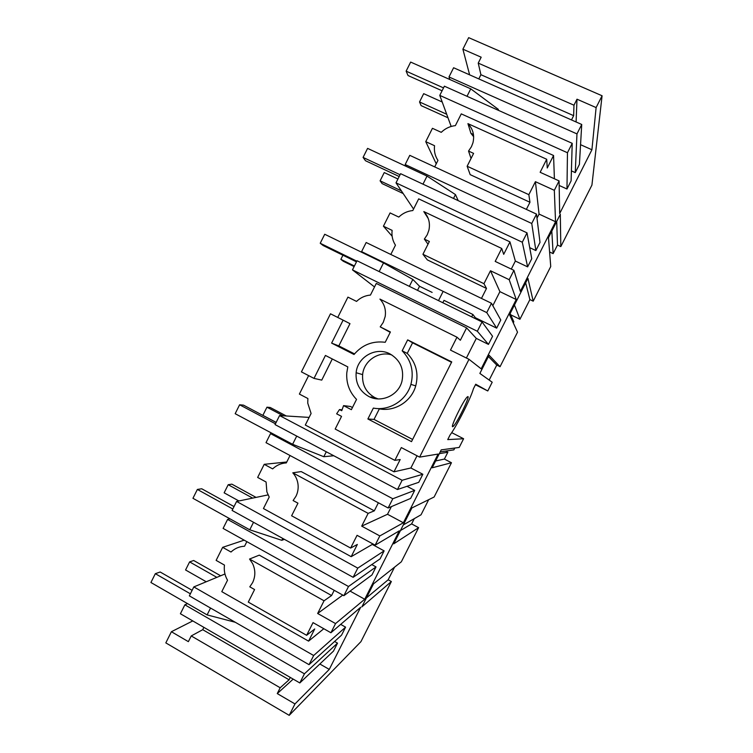 <?xml version="1.0" encoding="UTF-8"?>
<svg xmlns="http://www.w3.org/2000/svg" width="753" height="753" viewBox="0 0 753 753"><rect width="100%" height="100%" fill="white"/><g stroke="black" fill="none" stroke-linecap="round" stroke-linejoin="round"><path stroke-width="1.13" d="M549.596 251.973L553.135 253.629L557.484 245.045L560.816 246.598L591.924 185.106L602.08 95.763L468.667 37.65L462.897 49.19L469.627 74.848M602.08 95.763L596.112 107.575L576.996 99.198L576.092 121.977M576.996 99.198L573.974 105.204L478.23 63.111L481.186 57.209L462.897 49.19M510.685 314.792L519.928 319.281L529.896 299.59L533.199 301.181L550.735 266.524L548.485 237.675L560.307 214.285L560.816 246.598M596.112 107.575L591.914 149.762L580.554 144.689M559.084 180.908L554.33 190.321L535.411 181.671L528.851 194.669L467.142 166.244L473.599 153.386L468.535 151.071L471.444 146.703L472.922 142.872C474.71 135.427 473.044 129.017 467.933 123.633L546.706 159.269L540.146 172.286L559.084 180.908L559.677 213.541L591.914 149.762M554.33 190.321L555.545 221.73L539.063 214.087L535.411 181.671M513.923 270.336L509.197 279.702L490.485 270.751L483.963 283.683L422.941 254.279L429.361 241.487L424.353 239.087L427.243 234.757L428.918 230.136C430.368 222.973 428.673 216.789 423.817 211.584L501.724 248.462L495.192 261.413L513.923 270.336L520.342 291.364L555.545 221.73M509.197 279.702L516.229 299.515L499.907 291.646L490.485 270.751M468.997 359.313L419.609 457.118L401.321 447.574L394.854 460.375L335.179 429.05L341.542 416.381L336.638 413.821L339.499 409.557L341.721 410.714L343.575 405.622L351.369 409.679L356.536 399.391C349.383 392.012 346.135 383.136 346.794 372.773L347.811 366.899L325.428 355.454L314.01 378.401L301.426 371.888L330.492 313.794L343.114 320.147L331.621 343.104L354.032 354.494C362.306 344.78 372.697 340.714 385.225 342.286L390.402 331.969L380.209 326.868L383.258 322.369L385.178 316.542C386.167 309.822 384.416 304.005 379.926 299.092L456.977 337.203L450.473 350.098L468.997 359.313L481.186 368.838L516.229 299.515M419.609 457.118L438.114 454.059L403.373 522.78L379.813 535.929L375.154 545.153L399.306 530.827L364.725 599.247L335.556 623.578L330.915 632.755L360.678 607.257L329.268 669.398L319.856 664.005M394.534 567.188L388.162 579.782L391.353 581.542L360.932 641.66L289.208 715.35L294.978 703.933L329.268 669.398M391.353 581.542L361.854 606.899L373.526 583.81L401.34 561.804L418.612 527.665L393.734 543.835L411.882 507.946L434.123 497.008L451.461 462.737L432.175 467.792L441.23 449.87L459.198 447.442L463.603 438.745L447.734 439.601L450.002 435.102C456.695 426.179 470.681 398.535 473.439 388.736L475.717 384.228L487.775 390.958L475.454 384.764M533.199 301.181L527.928 278.356L509.546 314.716L517.518 332.177L500.048 366.702L489.074 355.218L479.868 373.422L492.198 382.223L487.775 390.958M467.933 396.558L467.011 397.17C463.001 401.142 450.228 427.506 452.685 426.716L453.522 426.123C457.466 422.226 469.994 396.549 467.933 396.558M513.273 322.877L513.819 321.795L510.129 313.559M489.177 380.077L496.773 365.073L500.048 366.702M463.603 438.745L451.715 432.636M440.194 451.922L453.88 449.861L454.803 448.035M451.461 462.737L444.392 459.066L447.847 452.252L445.635 451.103M403.297 524.916L421.04 514.788L428.683 499.681M418.612 527.665L411.609 523.909L414.263 518.648M294.978 703.933L277.255 693.579L280.182 687.771L191.234 635.937L188.372 641.65L171.402 631.729L165.82 642.893L289.208 715.35M171.402 631.729L192.777 620.924M187.535 603.614L184.871 604.819L180.4 613.751L299.816 682.952L333.475 651.11L337.513 643.128L334.586 641.471M345.58 627.155L313.662 655.515L193.822 586.916L189.351 595.868L309.041 664.673L341.551 635.146L345.58 627.155L340.676 624.388M193.822 586.916L224.959 573.993M334.21 590.314L331.593 595.519L259.286 555.14L249.544 559.037L252.575 563.545C255.559 569.936 255.568 576.299 252.613 582.634L249.789 586.841L254.58 589.552L248.283 602.099L306.64 635.316L314.716 628.962L308.579 641.132L221.787 591.651L227.528 580.215C224.808 575.518 223.782 570.473 224.46 565.079L216.13 560.383L222.653 547.346L244.17 540.155M229.966 518.826L227.594 519.429L223.104 528.418L343.867 595.689L348.498 586.502L376.02 566.915L371.756 564.581M268.049 494.9L236.593 501.451L232.093 510.44L353.138 577.316L357.779 568.12L384.124 550.876L372.283 544.428L372.613 543.77M378.373 502.769L374.307 510.845L301.209 471.585L292.795 472.818C295.807 476.197 297.557 480.169 298.066 484.753C298.442 488.819 297.736 492.669 295.948 496.302L293.105 500.547L297.953 503.173L291.618 515.786L350.634 548.062L357.346 544.447L351.18 556.674L263.446 508.548L269.207 497.046L266.873 491.85L266.082 482.005L257.658 477.43L264.209 464.328L286.78 461.994M272.605 433.624L270.534 433.624L266.016 442.66L388.134 507.993L392.793 498.759L414.696 490.372L406.996 486.297M309.125 417.407L279.57 415.562L275.052 424.598L397.462 489.525L402.121 480.282L422.838 474.258L410.874 467.98L417.04 455.772M394.854 460.375L400.191 459.528L393.988 471.811L305.304 425.04L311.093 413.491L307.742 403.119L307.892 398.525L299.383 394.083L308.626 375.615M337.749 317.446L347.924 297.124L356.546 301.407C360.471 297.651 365.101 295.543 370.448 295.072L376.284 283.439L466.596 327.875L476.301 338.398L488.462 344.394L492.566 336.271L482.052 321.936L357.035 260.754L352.47 269.875L374.523 286.94M363.031 252.923L361.6 251.634L486.758 312.608L491.474 303.271L500.773 320.016L496.669 328.148L475.378 317.738L475.002 318.491M491.474 303.271L366.165 242.513L361.6 251.634M501.724 248.462L503.701 254.335L509.969 241.892L418.677 198.858L412.813 210.548C407.42 211.094 402.742 213.268 398.798 217.071L390.082 212.92L383.428 226.201L392.125 236.188M527.015 232.856L531.75 258.721L527.627 266.873L522.29 242.231L527.015 232.856L400.605 173.689L396.012 182.847L413.566 209.052M406.319 166.432L405.189 164.521L531.75 223.481L536.484 214.097L540.005 242.391L535.872 250.561L529.726 247.662M536.484 214.097L409.773 155.344L405.189 164.521M546.706 159.269L547.252 167.994L553.559 155.494L461.269 113.872L455.386 125.619C449.936 126.24 445.23 128.481 441.249 132.33L432.438 128.311L425.756 141.658L436.241 163.825M439.78 95.386L567.461 152.746L572.214 143.334L444.383 86.181L439.78 95.386L451.169 126.448M449.814 79.507L448.995 76.966L576.967 133.902L575.254 172.625L579.405 164.418L581.73 124.471L576.967 133.902M581.73 124.471L453.607 67.751L448.995 76.966M478.804 78.905L480.903 74.707L478.23 63.111M573.974 105.204L573.645 115.67L480.903 74.707M571.489 119.943L573.645 115.67M557.484 245.045L556.702 221.429M575.254 172.625L571.405 170.875M567.461 152.746L566.971 189.012L571.113 180.824L572.214 143.334M566.971 189.012L559.159 185.454M553.135 253.629L551.808 231.105M473.656 136.735L470.936 133.356L473.449 134.495M425.756 141.658L434.547 145.706C433.907 151.08 435.036 155.984 437.945 160.417L434.697 166.902M526.356 209.4L529.961 202.265L470.183 174.64L467.142 166.244M553.559 155.494L554.406 178.781M467.933 123.633L470.936 133.356M471.039 158.488L468.535 151.071M483.963 283.683L486.494 288.437L427.356 259.898L422.941 254.279M481.459 298.414L486.494 288.437M492.82 305.69L499.907 291.646M466.389 358.023L476.301 338.398M496.773 365.073L488.405 356.546M373.356 408.088C389.31 411.213 406.516 400.408 410.912 384.359C414.141 371.445 411.232 360.263 402.168 350.804L407.665 339.876L451.734 361.911L411.514 441.644L367.878 418.979L373.356 408.088M368.631 396.389C381.197 403.344 398.685 395.372 401.998 381.056C404.267 369.074 400.257 360.028 389.979 353.91C376.171 346.371 357.402 356.884 356.141 372.726C355.472 383.249 359.633 391.136 368.631 396.389M428.259 218.577L423.817 211.584M428.005 244.179L424.353 239.087M383.428 226.201L392.125 230.38C391.475 235.764 392.586 240.696 395.457 245.186L390.807 254.458M486.758 312.608L496.669 328.148M442.811 302.734L444.006 300.362L472.893 314.481L475.378 317.738M471.689 316.872L472.893 314.481M488.462 344.394L477.346 331.264L482.052 321.936M477.346 331.264L352.47 269.875M466.596 327.875L460.356 340.252L456.977 337.203M519.928 319.281L514.45 305.012M529.896 299.59L525.66 282.846M390.223 332.337L380.209 326.868M331.621 343.104L338.822 345.909L349.976 323.658L343.114 320.147M338.822 345.909L354.531 353.882M528.851 194.669L529.961 202.265M536.993 218.182L539.063 214.087M527.627 266.873L515.353 261.046L511.296 269.085M531.75 223.481L535.872 250.561M522.29 242.231L396.012 182.847M509.969 241.892L515.353 261.046M374.006 398.356L371.097 396.85M314.01 378.401L321.757 380.105L332.28 358.955M352.451 407.524L350.446 406.488L343.575 405.622M391.852 354.974C378.844 350.653 363.803 360.791 362.626 374.618C361.986 384.811 366.024 392.454 374.74 397.546L377.997 398.902M412.616 439.451L374.025 419.421L379.333 408.879C394.798 411.91 411.477 401.443 415.731 385.903C418.856 373.394 416.033 362.56 407.241 353.402L412.569 342.813L451.536 362.306M407.665 339.876L412.569 342.813M407.241 353.402L402.168 350.804M367.878 418.979L374.025 419.421M306.64 635.316L313.032 622.627L330.915 632.755M249.544 559.037L324.054 600.79L317.644 613.488L335.556 623.578M308.579 641.132L323.809 628.727M277.255 693.579L293.181 679.112M388.162 579.782L366.372 597.957M246.852 541.652L244.556 546.236C239.36 546.48 234.842 548.41 231.002 552.024L222.653 547.346M313.662 655.515L309.041 664.673M184.871 604.819L304.428 673.813L337.513 643.128M304.428 673.813L299.816 682.952M290.272 677.427L289.077 679.79L202.726 629.687L191.234 635.937M280.182 687.771L289.077 679.79M203.884 627.371L202.726 629.687M375.154 545.153L357.063 535.317L350.634 548.062M292.795 472.818L368.142 513.367L361.704 526.131L379.813 535.929M351.18 556.674L372.283 544.428M353.138 577.316L380.077 558.895L384.124 550.876M343.867 595.689L371.973 574.934L376.02 566.915M350.07 591.105L364.725 599.247M411.609 523.909L400.445 530.554M317.644 613.488L342.775 595.086M290.037 455.509L286.319 462.907C281.076 463.227 276.52 465.222 272.652 468.884L264.209 464.328M236.593 501.451L357.779 568.12M227.594 519.429L348.498 586.502M324.054 600.79L331.593 595.519M393.988 471.811L410.874 467.98M397.462 489.525L418.772 482.315L422.838 474.258M388.134 507.993L410.63 498.42L414.696 490.372M361.704 526.131L387.513 514.271L391.372 506.618M387.513 514.271L403.373 522.78M444.392 459.066L435.62 460.968M342.135 409.83L339.499 409.557M279.57 415.562L402.121 480.282M270.534 433.624L392.793 498.759M368.142 513.367L374.307 510.845M447.847 452.252L439.328 453.645M216.855 577.363L189.615 561.898L193.69 560.496L220.648 575.781M190.377 593.806L155.325 573.682L160.182 572.007L192.119 590.324M235.284 622.27L207.113 614.9L150.92 582.502L155.325 573.682M206.247 581.758L185.567 569.974L189.615 561.898M207.113 614.9L210.539 608.048M252.65 498.11L228.197 484.716L231.858 484.151L256.058 497.394M232.818 509.009L197.371 489.441L201.729 488.772L234.032 506.581M284.399 539.336L281.82 540.315L282.77 538.433M281.82 540.315L249.761 529.801L192.947 498.298L197.371 489.441M238.927 500.961L224.14 492.829L228.197 484.716M249.761 529.801L253.526 522.281M283.232 415.788L266.948 407.194L270.195 407.477L286.309 415.976M275.457 423.788L239.614 404.785L243.483 405.133L276.135 422.433M333.777 455.744L323.809 456.713L326.294 451.772M323.809 456.713L292.616 444.289L235.171 413.698L239.614 404.785M276.153 422.386L262.872 415.345L266.948 407.194M292.616 444.289L296.72 436.091M417.501 290.347L419.553 286.272L432.137 292.418M438.5 300.626L443.159 291.364M419.553 286.272L412.842 279.429L383.512 262.91L324.722 234.258L320.232 243.257L323.159 245.534L356.48 261.856M409.359 286.366L412.842 279.429M354.409 265.997L340.855 259.352L343.302 261.263L354.126 266.571M356.828 261.169L320.232 243.257M340.855 259.352L342.926 255.211M379.164 271.588L383.512 262.91M397.942 178.998L384.237 172.569L380.105 180.833L382.129 183.61L403.175 193.54M458.21 200.656L455.461 194.585L427.026 176.089L367.586 148.379L363.078 157.415L365.487 160.728L399.184 176.522M453.513 198.453L455.461 194.585M400.069 174.743L363.078 157.415M401.377 190.857L380.105 180.833M422.979 184.165L427.026 176.089M442.209 102.003L423.685 93.664L419.534 101.966L421.125 105.618L447.997 117.788M498.486 110.371L498.279 109.326L470.757 88.835L410.658 62.075L406.131 71.159L408.032 75.526L442.086 90.784M497.884 110.098L498.279 109.326M443.526 87.894L406.131 71.159M446.698 114.249L419.534 101.966M467.011 96.299L470.757 88.835M452.544 425.624L453.522 426.123M362.626 374.618L356.141 372.726M415.731 385.903L410.912 384.359"/></g></svg>
